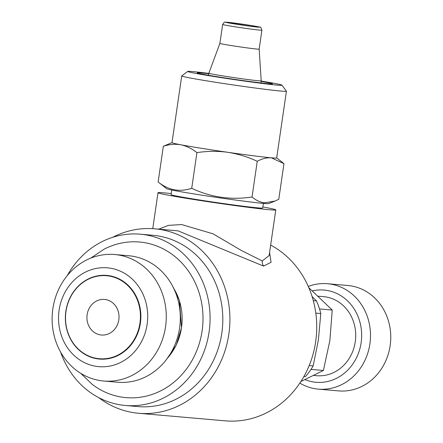 <?xml version="1.0" encoding="UTF-8"?>
<svg xmlns="http://www.w3.org/2000/svg" width="443" height="443" viewBox="0 0 443 443"><rect width="100%" height="100%" fill="white"/><g stroke="black" fill="none" stroke-linecap="round" stroke-linejoin="round"><path stroke-width="0.66" d="M87.127 314.691A17.853 16.042 -85 0 0 101.425 335.013A17.853 16.042 -85 0 0 118.824 319.763A17.853 16.042 -85 0 0 104.526 299.44A17.853 16.042 -85 0 0 87.127 314.691M139.949 323.141A41.664 37.428 -85 0 0 108.989 276.017A41.664 37.428 -85 0 0 66.001 311.313A41.664 37.428 -85 0 0 96.962 358.437A41.664 37.428 -85 0 0 139.949 323.141M140.387 323.202A41.991 37.721 -85 0 0 109.177 275.701A41.991 37.721 -85 0 0 65.852 311.274A41.991 37.721 -85 0 0 97.061 358.775A41.991 37.721 -85 0 0 140.387 323.202M147.137 324.282A49.599 44.555 -85 0 0 110.279 268.181A49.599 44.555 -85 0 0 59.102 310.194A49.599 44.555 -85 0 0 95.965 366.295A49.599 44.555 -85 0 0 147.137 324.282M52.855 308.754A63.487 57.031 95 0 1 114.72 254.526A63.487 57.031 95 0 1 165.538 326.784A63.487 57.031 95 0 1 103.679 381.013A63.487 57.031 95 0 1 52.855 308.754M103.679 381.013L117.711 382.237A63.487 57.031 -85 0 0 179.576 328.008A63.487 57.031 -85 0 0 128.752 255.749L114.72 254.526M173.717 288.349A54.888 49.306 95 0 1 181.497 327.621A54.888 49.306 95 0 1 167.642 357.922M90.787 258.108L103.972 249.265A78.095 70.16 95 0 1 175.539 257.045A78.095 70.16 95 0 1 202.097 330.915A78.095 70.16 95 0 1 92.183 384.33L80.731 373.333M300.886 381.528L323.412 370.475L329.885 340.445L332.228 310.056L308.837 287.728M313.777 375.454L316.59 375.703A39.676 35.645 -85 0 0 355.258 341.808A39.676 35.645 -85 0 0 323.49 296.644L318.329 296.195M305.061 379.634A46.293 41.587 -85 0 0 361.123 342.749A46.293 41.587 -85 0 0 312.442 290.857M299.839 383.112A52.905 47.528 -85 0 0 318.334 389.131A52.905 47.528 -85 0 0 369.888 343.94A52.905 47.528 -85 0 0 327.538 283.725A52.905 47.528 -85 0 0 308.278 286.444M318.334 389.131L338.59 390.898A52.905 47.528 -85 0 0 390.145 345.706A52.905 47.528 -85 0 0 347.794 285.491L327.538 283.725M315.809 313.129L320.793 313.561A65.138 58.515 -85 0 0 316.435 300.886L313.29 300.609M312.088 296.511L316.435 300.886M320.793 313.561L318.395 339.87L313.151 365.929L309.175 365.58M60.597 352.041A85.97 77.232 -85 0 0 125.308 405.472L138.039 406.58A85.97 77.232 -85 0 0 221.816 333.147A85.97 77.232 -85 0 0 152.99 235.294L140.259 234.186A85.97 77.232 -85 0 0 67.27 275.59M125.308 405.472A85.97 77.232 -85 0 0 209.079 332.034A85.97 77.232 -85 0 0 140.259 234.186M158.716 229.158L168.456 225.354L181.691 224.568L213.061 233.826L241.418 250.522L262.256 260.905L269.128 255.567M269.577 252.499L271.077 262.262L263.591 266.099L178.014 230.842L154.723 228.809A92.581 83.173 -85 0 0 112.683 237.304M98.689 397.62A92.581 83.173 -85 0 0 138.62 413.269A92.581 83.173 -85 0 0 228.843 334.188A92.581 83.173 -85 0 0 154.723 228.809M270.656 245.079A92.581 83.173 95 0 1 315.66 341.763A92.581 83.173 95 0 1 225.443 420.85L138.62 413.269M171.242 193.58A59.517 1.678 8.3 0 0 164.076 192.855A59.517 1.678 8.3 0 0 158.001 192.716A59.517 1.678 8.3 0 0 203.403 200.995A59.517 1.678 8.3 0 0 269.715 209.755A59.517 1.678 8.3 0 0 275.79 209.899A59.517 1.678 8.3 0 0 262.854 206.942M263.375 203.392L262.705 207.988A46.293 1.307 -171.7 0 1 257.981 207.878A46.293 1.307 -171.7 0 1 206.405 201.061A46.293 1.307 -171.7 0 1 171.092 194.621L171.762 190.025M228.283 22.394A16.203 0.46 8.3 0 0 226.633 22.371A16.203 0.46 8.3 0 0 239.209 24.642A16.203 0.46 8.3 0 0 257.04 26.995A16.203 0.46 8.3 0 0 258.684 27.045A16.203 0.46 8.3 0 0 246.552 24.814A16.203 0.46 8.3 0 0 228.283 22.394M261.913 30.174C259.725 25.262 262.743 28.313 251.89 25.628L227.248 22.233C223.66 22.643 225.515 20.671 222.646 24.448A19.841 0.559 -171.7 0 0 237.78 27.206A19.841 0.559 -171.7 0 0 259.886 30.13A19.841 0.559 -171.7 0 0 261.913 30.174L259.149 49.112L261.204 80.836A26.453 0.748 -171.7 0 1 261.204 80.842A26.453 0.748 -171.7 0 1 258.502 80.781A26.453 0.748 -171.7 0 1 229.031 76.883A26.453 0.748 -171.7 0 1 208.852 73.206A26.453 0.748 -171.7 0 1 208.852 73.2L208.548 75.277M259.149 49.112A19.841 0.559 -171.7 0 1 257.123 49.068A19.841 0.559 -171.7 0 1 235.017 46.144A19.841 0.559 -171.7 0 1 219.883 43.386A19.841 0.559 -171.7 0 1 219.883 43.381L208.852 73.2M261.121 81.39A38.026 1.074 -171.7 0 1 272.445 83.849A38.026 1.074 -171.7 0 1 268.585 83.733A38.026 1.074 -171.7 0 1 226.733 78.212A38.026 1.074 -171.7 0 1 197.218 72.873A38.026 1.074 -171.7 0 1 201.089 72.934A38.026 1.074 -171.7 0 1 208.775 73.748M275.037 201.033L268.63 203.581A51.582 1.456 -171.7 0 1 263.441 203.398A51.582 1.456 -171.7 0 1 207.186 195.989A51.582 1.456 -171.7 0 1 166.668 188.707L158.134 181.968C168.401 190.213 179.598 192.323 191.719 188.308C210.879 197.329 230.986 200.225 252.039 196.991C255.927 200.341 260.157 202.29 264.72 202.828L275.037 201.033L278.769 199.322L283.974 163.639L271.293 157.797A52.905 1.495 -171.7 0 1 227.763 152.292A52.905 1.495 -171.7 0 1 180.81 144.778A52.905 1.495 -171.7 0 1 171.989 142.646L181.724 75.93A52.905 1.495 -171.7 0 1 181.752 75.891L187.743 71.423A47.611 1.346 -171.7 0 1 192.578 71.572A47.611 1.346 -171.7 0 1 208.825 73.411M261.171 81.047A47.611 1.346 -171.7 0 1 281.936 85.167A47.611 1.346 -171.7 0 1 277.091 85.095A47.611 1.346 -171.7 0 1 223.399 77.985A47.611 1.346 -171.7 0 1 187.743 71.423M281.936 85.167L286.405 91.158A52.905 1.495 -171.7 0 1 286.422 91.203A52.905 1.495 -171.7 0 1 281.023 91.075A52.905 1.495 -171.7 0 1 222.081 83.284A52.905 1.495 -171.7 0 1 181.724 75.93M286.422 91.203L276.687 157.924A52.905 1.495 -171.7 0 1 271.293 157.797C266.686 157.536 262.001 158.705 257.245 161.302C247.831 156.9 238.002 153.898 227.763 152.292C217.469 150.936 207.186 151.052 196.925 152.625C191.874 148.604 186.503 145.991 180.81 144.778C175.074 143.825 169.248 144.324 163.34 146.279L171.995 142.613M196.925 152.625L191.719 188.308M163.34 146.279L158.134 181.968M257.245 161.302L252.039 196.991M303.887 376.539L305.377 376.666A65.138 58.515 -85 0 0 313.151 365.929M332.228 310.056L319.669 308.959M323.412 370.475L310.992 369.396M263.591 266.099A6.612 5.947 94.6 0 1 262.334 260.91M227.403 22.255A17.194 0.487 -171.7 0 1 250.184 25.351A17.194 0.487 -171.7 0 1 257.92 27.134A17.194 0.487 -171.7 0 1 235.139 24.038A17.194 0.487 -171.7 0 1 227.403 22.255M172.715 286.339L179.415 300.52L181.514 327.698L176.236 345.163L166.308 359.727M275.79 209.899L269.117 255.622M261.204 80.842L260.899 82.913M276.692 157.885L283.404 163.179M222.646 24.448L219.883 43.386M158.001 192.716L152.757 228.666"/></g></svg>
